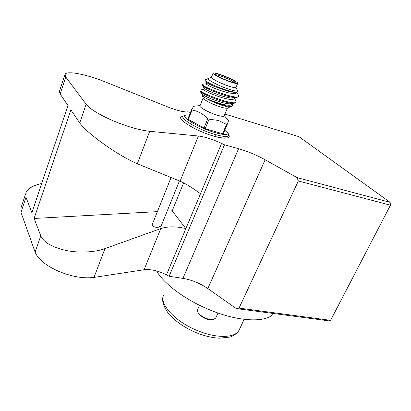 <?xml version="1.0" encoding="UTF-8"?>
<svg xmlns="http://www.w3.org/2000/svg" width="411" height="411" viewBox="0 0 411 411"><rect width="100%" height="100%" fill="white"/><g stroke="black" fill="none" stroke-linecap="round" stroke-linejoin="round"><path stroke-width="0.62" d="M161.163 225.942L158.112 227.355C156.627 227.766 151.279 226.343 152.245 224.473L171.079 177.526M190.447 112.511L187.997 111.782L186.964 111.931C182.982 112.023 176.658 110.389 167.991 107.024L105.339 81.948C93.79 77.386 83.639 74.458 74.894 73.153C69.413 72.434 66.15 72.778 65.102 74.186L65.745 77.006L86.161 104.26C90.158 109.167 99.113 114.664 113.025 120.747C127.256 126.645 139.478 130.169 149.696 131.309L198.421 136.01C204.858 136.806 212.585 139.272 221.606 143.403L224.493 144.8L238.585 148.715C247.561 151.299 256.407 154.983 265.126 159.766L297.086 177.624L390.121 202.356L298.951 136.673L224.93 114.063M86.161 104.26L79.719 122.93C83.567 128.247 91.807 135.445 104.44 144.528C115.815 152.656 129.804 160.788 137.325 163.753L180.059 181.194L198.421 136.01M273.752 313.531C266.631 322.846 238.986 322.049 209.893 309.935C185.469 300.045 163.804 283.801 156.581 270.947M215.796 136.668L210.735 135.25C192.502 129.208 175.384 117.782 182.13 116.596L184.169 115.763C176.935 116.935 198.194 129.897 215.765 134.68L215.796 136.668C219.952 137.695 223.24 138.173 225.66 138.096C228.444 137.962 229.61 137.135 229.148 135.604L228.537 134.166M231.809 103.875L232.277 104.471C232.924 105.375 232.785 105.961 231.871 106.223C230.35 106.588 227.483 106.197 223.271 105.041C216.443 103.043 210.514 100.69 205.479 97.988C203.286 96.636 202.073 95.609 201.847 94.91L202.099 94.001M205.248 79.801L205.012 80.335C205.726 81.953 219.382 88.303 229.333 90.965C232.441 91.823 234.738 92.223 236.217 92.167L237.604 91.232L237.306 90.512C237.327 91.468 234.655 91.093 229.292 89.382C218.76 86.012 205.243 78.763 208.618 78.383L205.248 79.801M224.211 115.804L224.134 115.984C223.512 116.611 221.241 116.349 217.321 115.198C209.153 112.814 198.57 107.019 200.018 105.781L203.162 97.946M200.111 105.55L193.725 106.279L191.598 109.609L187.868 118.985L188.351 119.431L192.091 110.04L191.598 109.609M192.091 110.04C197.968 111.047 203.204 113.929 207.796 118.692L209.045 119.216L218.416 120.433L226.502 124.394L222.608 133.703L223.296 133.745L227.185 124.446L226.502 124.394M227.35 108.047L227.072 108.16C226.024 108.381 223.897 108.006 220.686 107.024C213.278 104.784 203.394 99.698 203.214 98.07L201.95 95.147M230.946 82.097C222.752 79.405 211.86 73.841 213.15 73.05C213.746 72.634 216.052 73.096 220.075 74.442C228.141 77.124 238.832 82.554 237.65 83.412C237.111 83.829 234.876 83.392 230.946 82.097M235.996 87.404L235.94 87.543C235.385 87.985 233.145 87.569 229.22 86.289C221.026 83.639 210.175 78.049 211.485 77.201L213.093 73.184M215.626 74.817C216.458 74.74 218.195 75.141 220.825 76.025C227.828 78.568 232.462 80.818 234.727 82.77M220.805 74.956C228.269 77.427 237.984 82.503 235.739 82.796C234.943 82.935 233.088 82.519 230.17 81.548C223.63 79.395 214.789 75.008 214.809 73.949C214.861 73.312 216.859 73.646 220.805 74.956M225.043 129.563L227.956 132.81C228.316 135.101 224.242 135.096 215.739 132.804C199.227 128.283 179.196 116.128 185.947 115.034L189.476 114.957M231.619 104.332L231.511 104.594C230.653 105.545 227.858 105.468 223.122 104.358C216.484 102.637 210.607 100.51 205.479 97.988C210.442 100.901 216.16 103.413 222.639 105.529C226.456 106.701 228.973 107.158 230.196 106.901L231.871 106.223M231.023 103.726L230.247 103.819C227.278 103.762 226.553 103.546 223.718 102.909C218.786 101.681 213.633 99.868 210.34 98.476C205.408 96.318 202.69 94.869 202.197 94.119L200.717 92.275M233.987 98.65L233.88 98.902C233.042 99.811 230.252 99.698 225.511 98.558C215.523 96.184 202.5 90.112 203.892 89.526L204.395 88.257M233.494 97.977L232.754 98.065C231.126 98.126 228.912 97.808 226.112 97.104C217.054 94.941 204.986 89.572 204.473 88.35L202.248 85.55M206.707 82.483L206.188 83.782C205.233 83.757 208.911 85.92 212.703 87.507C217.522 89.583 222.592 91.324 227.915 92.732L234.229 93.744C235.364 93.749 236.042 93.559 236.263 93.179L236.366 92.932M235.981 92.198L235.267 92.285C233.962 92.398 231.712 92.059 228.516 91.268L214.054 86.372C210.509 84.954 206.271 82.575 206.759 82.549L205.012 80.335M330.603 320.333L390.45 205.197L298.34 180.979L239.032 308.101L330.603 320.333L328.651 320.827L236.197 308.543L207.827 288.579C200.039 283.277 191.747 279.87 182.952 278.37L169.121 276.259L166.486 274.82C158.153 270.715 150.683 269.02 144.071 269.744L93.996 277.404L104.975 248.604C95.27 252.303 78.737 253.176 66.171 250.484C52.269 247.376 43.797 242.485 40.766 235.806L35.125 252.159L20.987 212.343L21.053 207.694L25.652 193.766M93.996 277.404C83.618 278.735 71.833 276.711 58.639 271.337C45.821 265.547 37.982 259.156 35.125 252.159M20.987 212.343L25.97 197.28L26.109 192.374C27.85 189.024 31.698 186.404 37.642 184.518L41.742 183.414M224.493 144.8L169.121 276.259M167.195 211.095L172.209 210.817L183.625 182.869M172.209 210.817L185.854 228.634L221.606 143.403M104.975 248.604L160.799 228.588C168.217 226.25 176.566 226.266 185.854 228.634L166.486 274.82M79.719 122.93L70.872 109.85L34.103 218.457L157.398 211.634M25.97 197.28L31.888 212.693L67.943 105.519L60.129 93.98L65.745 77.006M34.103 218.457L40.766 235.806M298.34 180.979L297.086 177.624M236.197 308.543L239.032 308.101M227.185 124.446L228.49 120.793L224.308 115.563M188.351 119.431L205.176 128.694L209.045 119.216M207.796 118.692L203.933 128.175M205.176 128.694L222.608 133.703M238.02 94.499L238.58 96.297C236.885 100.438 199.402 85.755 202.376 84.296L206.199 83.757M235.575 100.058L236.191 102.01C234.419 106.336 197.049 91.689 200.09 90.035L200.342 89.917M238.401 96.729L236.428 97.633C229.266 98.301 202.89 87.671 202.114 85.385L202.376 84.296M236.022 102.426L233.89 103.397C228.223 103.916 209.631 97.299 202.859 93.323C201.133 92.146 200.178 91.242 199.987 90.605L200.013 90.184M200.111 90.882L200.681 92.213L202.859 93.323M210.735 135.25C216.967 137.248 221.663 138.224 224.817 138.173L225.809 138.091M390.121 202.356L390.45 205.197M200.496 193.73C192.502 187.827 185.69 183.645 180.059 181.194M64.881 74.853L59.42 91.406L60.129 93.98M199.535 305.275L197.676 309.462L197.758 311.887C199.325 315.925 208.927 320.601 213.437 319.506L215.703 318.083M212.78 319.66L212.379 319.753C208.315 320.739 199.7 316.542 198.282 312.905L198.02 312.391M137.325 163.753L149.696 131.309M244.16 319.347L238.94 330.408C236.777 334.143 231.455 336.835 230.078 337.035L219.448 338.196C212.271 337.852 204.606 336.039 196.458 332.761C183.892 327.408 174.362 320.698 167.863 312.622C162.602 304.905 161.312 298.869 163.994 294.507C158.415 303.148 174.572 321.52 197.65 330.675C216.633 338.592 235.051 338.063 238.94 330.408L239.505 329.206M215.765 134.68C224.802 137.094 229.122 137.074 228.727 134.618L227.956 132.81M237.229 90.322L236.012 87.363M182.952 278.37L238.585 148.715M144.071 269.744L160.799 228.588M265.126 159.766L207.827 288.579M185.356 115.275L184.169 115.763M211.495 77.17L208.618 78.383M231.511 104.594L231.917 103.623M233.88 98.902L234.306 97.88M236.263 93.179L236.705 92.121M227.072 108.16L230.196 106.901M237.65 83.412L235.94 87.543M224.134 115.984L227.442 108.011M238.58 96.297L238.282 97.017M236.191 102.01L235.893 102.724M203.907 89.485L200.758 89.875M234.157 98.234L235.847 100.407M236.52 92.562L238.277 94.833M236.428 97.633L232.754 98.065M233.89 103.397L230.247 103.819M236.217 92.167L235.267 92.285M225.66 138.096L224.817 138.173M215.652 318.186L218.01 313.012M212.379 319.753L213.437 319.506M161.091 226.127L179.437 180.938"/></g></svg>
